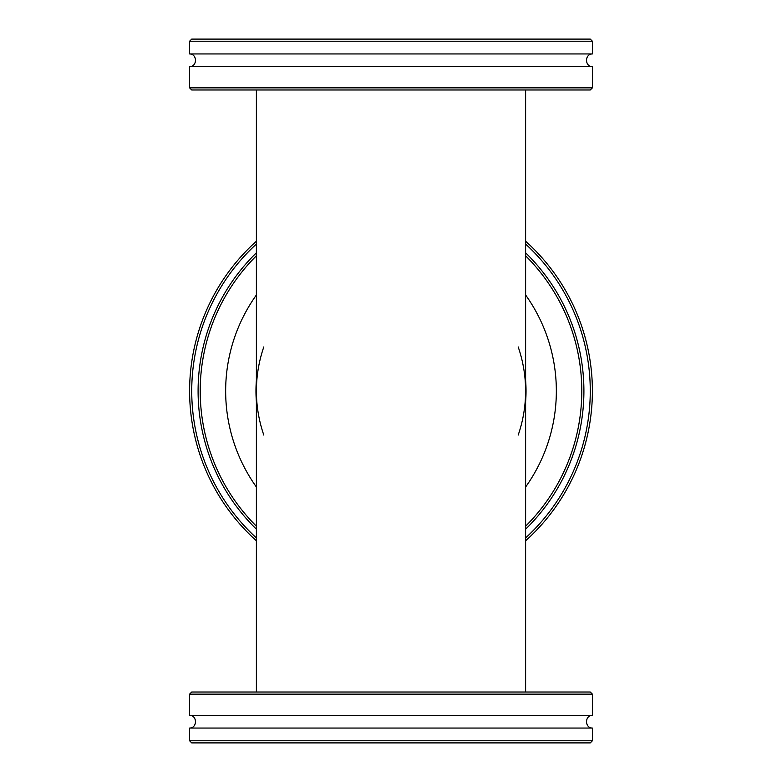 <?xml version="1.0" encoding="UTF-8"?>
<svg xmlns="http://www.w3.org/2000/svg" width="782" height="782" viewBox="0 0 782 782"><rect width="100%" height="100%" fill="white"/><g stroke="black" fill="none" stroke-linecap="round" stroke-linejoin="round"><path stroke-width="1.17" d="M525.612 692.021L525.612 89.979M518.192 346.925C523.109 361.206 525.582 375.898 525.612 391C525.582 406.102 523.109 420.794 518.192 435.075M263.808 435.075C258.891 420.794 256.418 406.102 256.388 391C256.418 375.898 258.891 361.206 263.808 346.925M525.612 244.072A199.273 199.273 0 0 1 525.612 537.928M256.388 537.928A199.273 199.273 0 0 1 256.388 244.072M525.612 540.792A201.385 201.385 0 0 0 525.612 241.208M256.388 241.208A201.385 201.385 0 0 0 256.388 540.792M525.612 529.179A192.91 192.91 0 0 0 525.612 252.821M256.388 252.821A192.91 192.91 0 0 0 256.388 529.179M256.388 526.208A190.788 190.788 0 0 1 256.388 255.792M525.612 255.792A190.788 190.788 0 0 1 525.612 526.208M525.612 487.02A165.354 165.354 0 0 0 525.612 294.98M256.388 294.98A165.354 165.354 0 0 0 256.388 487.02M525.612 401.694A135.032 135.032 0 0 0 525.612 380.306M256.388 380.306A135.032 135.032 0 0 0 256.388 401.694M189.615 740.779L191.727 742.9L590.273 742.9L592.385 740.779L189.615 740.779L189.615 728.052L592.385 728.052C584.604 728.042 584.604 715.364 592.385 715.354L592.385 694.142L590.273 692.021L191.727 692.021L189.615 694.142L592.385 694.142M189.615 694.142L189.615 715.354L592.385 715.354M189.615 41.221L592.385 41.221L590.273 39.1L191.727 39.1L189.615 41.221L189.615 53.948L592.385 53.948C584.604 53.958 584.604 66.636 592.385 66.646L189.615 66.646C197.396 66.636 197.396 53.958 189.615 53.948M189.615 87.858L191.727 89.979L590.273 89.979L592.385 87.858L189.615 87.858L189.615 66.646M256.388 89.979L256.388 692.021M592.385 740.779L592.385 728.052M189.615 715.354C197.396 715.364 197.396 728.042 189.615 728.052M592.385 41.221L592.385 53.948M592.385 66.646L592.385 87.858"/></g></svg>
